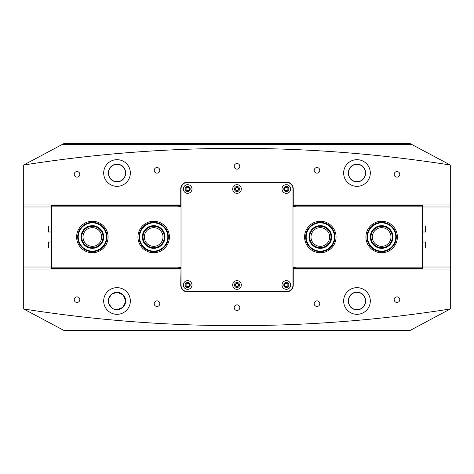 <?xml version="1.0" encoding="UTF-8"?>
<svg xmlns="http://www.w3.org/2000/svg" width="474" height="474" viewBox="0 0 474 474"><rect width="100%" height="100%" fill="white"/><g stroke="black" fill="none" stroke-linecap="round" stroke-linejoin="round"><path stroke-width="0.71" d="M187.674 187.343A1.665 1.665 0 0 0 186.009 189.008A1.665 1.665 0 0 0 187.674 190.672A1.665 1.665 0 0 0 189.339 189.008A1.665 1.665 0 0 0 187.674 187.343M237 187.343A1.665 1.665 0 0 0 235.335 189.008A1.665 1.665 0 0 0 237 190.672A1.665 1.665 0 0 0 238.665 189.008A1.665 1.665 0 0 0 237 187.343M286.326 187.343A1.665 1.665 0 0 0 284.661 189.008A1.665 1.665 0 0 0 286.326 190.672A1.665 1.665 0 0 0 287.991 189.008A1.665 1.665 0 0 0 286.326 187.343M286.326 283.328A1.665 1.665 0 0 0 284.661 284.993A1.665 1.665 0 0 0 286.326 286.657A1.665 1.665 0 0 0 287.991 284.993A1.665 1.665 0 0 0 286.326 283.328M237 283.328A1.665 1.665 0 0 0 235.335 284.993A1.665 1.665 0 0 0 237 286.657A1.665 1.665 0 0 0 238.665 284.993A1.665 1.665 0 0 0 237 283.328M187.674 283.328A1.665 1.665 0 0 0 186.009 284.993A1.665 1.665 0 0 0 187.674 286.657A1.665 1.665 0 0 0 189.339 284.993A1.665 1.665 0 0 0 187.674 283.328M77.025 296.86A2.797 2.797 0 0 0 74.228 299.657A2.797 2.797 0 0 0 77.025 302.459A2.797 2.797 0 0 0 79.828 299.657A2.797 2.797 0 0 0 77.025 296.86M157.013 300.86A2.797 2.797 0 0 0 154.216 303.656A2.797 2.797 0 0 0 157.013 306.459A2.797 2.797 0 0 0 159.815 303.656A2.797 2.797 0 0 0 157.013 300.86M237 304.859A2.797 2.797 0 0 0 234.197 307.656A2.797 2.797 0 0 0 237 310.458A2.797 2.797 0 0 0 239.797 307.656A2.797 2.797 0 0 0 237 304.859M316.988 300.86A2.797 2.797 0 0 0 314.185 303.656A2.797 2.797 0 0 0 316.988 306.459A2.797 2.797 0 0 0 319.784 303.656A2.797 2.797 0 0 0 316.988 300.86M396.975 296.86A2.797 2.797 0 0 0 394.172 299.657A2.797 2.797 0 0 0 396.975 302.459A2.797 2.797 0 0 0 399.772 299.657A2.797 2.797 0 0 0 396.975 296.86M77.025 171.547A2.797 2.797 0 0 0 74.228 174.343A2.797 2.797 0 0 0 77.025 177.146A2.797 2.797 0 0 0 79.828 174.343A2.797 2.797 0 0 0 77.025 171.547M157.013 167.547A2.797 2.797 0 0 0 154.216 170.344A2.797 2.797 0 0 0 157.013 173.146A2.797 2.797 0 0 0 159.815 170.344A2.797 2.797 0 0 0 157.013 167.547M237 163.548A2.797 2.797 0 0 0 234.197 166.344A2.797 2.797 0 0 0 237 169.147A2.797 2.797 0 0 0 239.797 166.344A2.797 2.797 0 0 0 237 163.548M316.988 167.547A2.797 2.797 0 0 0 314.185 170.344A2.797 2.797 0 0 0 316.988 173.146A2.797 2.797 0 0 0 319.784 170.344A2.797 2.797 0 0 0 316.988 167.547M396.975 171.547A2.797 2.797 0 0 0 394.172 174.343A2.797 2.797 0 0 0 396.975 177.146A2.797 2.797 0 0 0 399.772 174.343A2.797 2.797 0 0 0 396.975 171.547M117.019 159.679A13.331 13.331 0 0 0 103.688 173.01A13.331 13.331 0 0 0 117.019 186.341A13.331 13.331 0 0 0 130.35 173.01A13.331 13.331 0 0 0 117.019 159.679M117.019 164.348A8.662 8.662 0 0 0 108.356 173.01A8.662 8.662 0 0 0 117.019 181.678C105.803 182.158 105.815 163.862 117.019 164.342C128.229 163.874 128.235 182.146 117.019 181.678A8.662 8.662 0 0 0 125.687 173.01A8.662 8.662 0 0 0 117.019 164.348M356.981 159.679A13.331 13.331 0 0 0 343.65 173.01A13.331 13.331 0 0 0 356.981 186.341A13.331 13.331 0 0 0 370.312 173.01A13.331 13.331 0 0 0 356.981 159.679M356.981 164.348A8.662 8.662 0 0 0 348.313 173.01A8.662 8.662 0 0 0 356.981 181.678C345.765 182.158 345.777 163.862 356.981 164.342C368.191 163.874 368.197 182.146 356.981 181.678A8.662 8.662 0 0 0 365.644 173.01A8.662 8.662 0 0 0 356.981 164.348M117.019 287.659A13.331 13.331 0 0 0 103.688 300.99A13.331 13.331 0 0 0 117.019 314.321A13.331 13.331 0 0 0 130.35 300.99A13.331 13.331 0 0 0 117.019 287.659M112.178 308.177L108.872 303.947L108.736 298.448L111.84 294.046L117.019 292.328A8.662 8.662 0 0 0 108.356 300.99A8.662 8.662 0 0 0 117.019 309.658L113.665 308.977M356.981 287.659A13.331 13.331 0 0 0 343.65 300.99A13.331 13.331 0 0 0 356.981 314.321A13.331 13.331 0 0 0 370.312 300.99A13.331 13.331 0 0 0 356.981 287.659M356.981 292.328A8.662 8.662 0 0 0 348.313 300.99A8.662 8.662 0 0 0 356.981 309.658C345.789 310.197 345.807 291.783 356.981 292.328C368.162 291.788 368.174 310.18 356.981 309.658A8.662 8.662 0 0 0 365.644 300.99A8.662 8.662 0 0 0 356.981 292.328M23.7 308.989L63.694 330.319L410.306 330.319L450.3 308.983A1373.119 1373.119 0 0 1 23.7 308.983L23.7 165.017A1373.119 1373.119 0 0 1 450.3 165.017L411.556 144.351L62.444 144.351L23.7 165.011M292.991 204.987L450.3 204.987L450.3 269.013L292.991 269.013M450.3 308.983L450.3 269.013M450.3 204.987L450.3 165.017M411.556 144.351L410.306 143.681L63.694 143.681L62.444 144.351M23.7 204.987L181.009 204.987M181.009 269.013L180.742 284.993A6.932 6.932 0 0 0 187.674 291.925L286.326 291.925A6.932 6.932 0 0 0 293.258 284.993L293.258 269.013M180.742 269.013L23.7 269.013M293.258 204.987L293.258 189.008A6.932 6.932 0 0 0 286.326 182.075L187.674 182.075A6.932 6.932 0 0 0 180.742 189.008L180.742 204.987M125.64 301.843L122.849 307.401L117.019 309.658A8.662 8.662 0 0 0 125.687 300.99A8.662 8.662 0 0 0 117.019 292.328L123.169 294.881L125.681 301.014M101.685 237A9.332 9.332 0 0 0 92.353 227.668A9.332 9.332 0 0 0 83.021 237A9.332 9.332 0 0 0 92.353 246.332A9.332 9.332 0 0 0 101.685 237M163.009 237A9.332 9.332 0 0 0 153.677 227.668A9.332 9.332 0 0 0 144.345 237A9.332 9.332 0 0 0 153.677 246.332A9.332 9.332 0 0 0 163.009 237M137.946 237A15.731 15.731 0 0 1 153.677 221.269A15.731 15.731 0 0 1 169.408 237A15.731 15.731 0 0 1 153.677 252.731A15.731 15.731 0 0 1 137.946 237M76.622 237A15.731 15.731 0 0 1 92.353 221.269A15.731 15.731 0 0 1 108.084 237A15.731 15.731 0 0 1 92.353 252.731A15.731 15.731 0 0 1 76.622 237M181.009 206.474L179.006 206.474L179.006 267.532L181.009 267.532M51.696 269.013L51.696 204.987M51.696 267.129L179.006 267.129M179.006 206.871L51.696 206.871M181.009 205.272L51.696 205.272M51.696 268.728L181.009 268.728M181.009 268.195L52.359 268.195L51.696 267.532M51.696 206.474L52.359 205.805L181.009 205.805M178.343 268.195L179.006 267.532M179.006 206.474L178.343 205.805M372.126 243.15A11.329 11.329 0 0 1 375.497 227.484A11.329 11.329 0 0 1 391.163 230.85A11.329 11.329 0 0 1 387.791 246.516A11.329 11.329 0 0 1 372.126 243.15M390.6 231.211A10.665 10.665 0 0 0 375.858 228.041A10.665 10.665 0 0 0 372.688 242.789A10.665 10.665 0 0 0 387.43 245.959A10.665 10.665 0 0 0 390.6 231.211M369.773 244.667A14.131 14.131 0 0 0 389.314 248.868A14.131 14.131 0 0 0 393.515 229.333A14.131 14.131 0 0 0 373.974 225.132A14.131 14.131 0 0 0 369.773 244.667M393.959 229.043A14.664 14.664 0 0 1 389.604 249.318A14.664 14.664 0 0 1 369.329 244.957A14.664 14.664 0 0 1 373.684 224.682A14.664 14.664 0 0 1 393.959 229.043M83.519 244.092A11.329 11.329 0 0 1 85.261 228.166A11.329 11.329 0 0 1 101.193 229.908A11.329 11.329 0 0 1 99.451 245.834A11.329 11.329 0 0 1 83.519 244.092M100.672 230.323A10.665 10.665 0 0 0 85.681 228.681A10.665 10.665 0 0 0 84.04 243.677A10.665 10.665 0 0 0 99.03 245.319A10.665 10.665 0 0 0 100.672 230.323M81.338 245.846A14.131 14.131 0 0 0 101.205 248.021A14.131 14.131 0 0 0 103.373 228.154A14.131 14.131 0 0 0 83.507 225.98A14.131 14.131 0 0 0 81.338 245.846M103.788 227.816A14.664 14.664 0 0 1 101.537 248.435A14.664 14.664 0 0 1 80.924 246.184A14.664 14.664 0 0 1 83.175 225.565A14.664 14.664 0 0 1 103.788 227.816M143.438 241.853A11.329 11.329 0 0 1 148.824 226.762A11.329 11.329 0 0 1 163.921 232.147A11.329 11.329 0 0 1 158.535 247.238A11.329 11.329 0 0 1 143.438 241.853M163.317 232.432A10.665 10.665 0 0 0 149.109 227.366A10.665 10.665 0 0 0 144.043 241.568A10.665 10.665 0 0 0 158.251 246.634A10.665 10.665 0 0 0 163.317 232.432M140.908 243.055A14.131 14.131 0 0 0 159.732 249.768A14.131 14.131 0 0 0 166.451 230.945A14.131 14.131 0 0 0 147.627 224.232A14.131 14.131 0 0 0 140.908 243.055M166.931 230.72A14.664 14.664 0 0 1 159.963 250.248A14.664 14.664 0 0 1 140.428 243.281A14.664 14.664 0 0 1 147.396 223.752A14.664 14.664 0 0 1 166.931 230.72M312.52 245.218A11.329 11.329 0 0 1 312.099 229.197A11.329 11.329 0 0 1 328.121 228.782A11.329 11.329 0 0 1 328.541 244.803A11.329 11.329 0 0 1 312.52 245.218M327.664 229.262A10.665 10.665 0 0 0 312.585 229.659A10.665 10.665 0 0 0 312.976 244.738A10.665 10.665 0 0 0 328.055 244.341A10.665 10.665 0 0 0 327.664 229.262M310.594 247.25A14.131 14.131 0 0 0 330.568 246.729A14.131 14.131 0 0 0 330.046 226.75A14.131 14.131 0 0 0 310.073 227.271A14.131 14.131 0 0 0 310.594 247.25M330.414 226.365A14.664 14.664 0 0 1 330.959 247.096A14.664 14.664 0 0 1 310.227 247.635A14.664 14.664 0 0 1 309.682 226.904A14.664 14.664 0 0 1 330.414 226.365M192.006 189.008A4.331 4.331 0 0 1 187.674 193.339A4.331 4.331 0 0 1 183.343 189.008A4.331 4.331 0 0 1 187.674 184.676A4.331 4.331 0 0 1 192.006 189.008M185.144 189.008A2.53 2.53 0 0 0 187.674 191.543A2.53 2.53 0 0 0 190.204 189.008A2.53 2.53 0 0 0 187.674 186.478A2.53 2.53 0 0 0 185.144 189.008M241.331 189.008A4.331 4.331 0 0 1 237 193.339A4.331 4.331 0 0 1 232.669 189.008A4.331 4.331 0 0 1 237 184.676A4.331 4.331 0 0 1 241.331 189.008M234.47 189.008A2.53 2.53 0 0 0 237 191.543A2.53 2.53 0 0 0 239.53 189.008A2.53 2.53 0 0 0 237 186.478A2.53 2.53 0 0 0 234.47 189.008M290.657 189.008A4.331 4.331 0 0 1 286.326 193.339A4.331 4.331 0 0 1 281.994 189.008A4.331 4.331 0 0 1 286.326 184.676A4.331 4.331 0 0 1 290.657 189.008M283.79 189.008A2.53 2.53 0 0 0 286.326 191.543A2.53 2.53 0 0 0 288.856 189.008A2.53 2.53 0 0 0 286.326 186.478A2.53 2.53 0 0 0 283.79 189.008M290.657 284.993A4.331 4.331 0 0 1 286.326 289.324A4.331 4.331 0 0 1 281.994 284.993A4.331 4.331 0 0 1 286.326 280.661A4.331 4.331 0 0 1 290.657 284.993M283.79 284.993A2.53 2.53 0 0 0 286.326 287.528A2.53 2.53 0 0 0 288.856 284.993A2.53 2.53 0 0 0 286.326 282.463A2.53 2.53 0 0 0 283.79 284.993M241.331 284.993A4.331 4.331 0 0 1 237 289.324A4.331 4.331 0 0 1 232.669 284.993A4.331 4.331 0 0 1 237 280.661A4.331 4.331 0 0 1 241.331 284.993M234.47 284.993A2.53 2.53 0 0 0 237 287.528A2.53 2.53 0 0 0 239.53 284.993A2.53 2.53 0 0 0 237 282.463A2.53 2.53 0 0 0 234.47 284.993M192.006 284.993A4.331 4.331 0 0 1 187.674 289.324A4.331 4.331 0 0 1 183.343 284.993A4.331 4.331 0 0 1 187.674 280.661A4.331 4.331 0 0 1 192.006 284.993M185.144 284.993A2.53 2.53 0 0 0 187.674 287.528A2.53 2.53 0 0 0 190.204 284.993A2.53 2.53 0 0 0 187.674 282.463A2.53 2.53 0 0 0 185.144 284.993M181.009 284.993A6.666 6.666 0 0 0 187.674 291.658L286.326 291.658A6.666 6.666 0 0 0 292.991 284.993L292.991 189.008A6.666 6.666 0 0 0 286.326 182.342L187.674 182.342A6.666 6.666 0 0 0 181.009 189.008L181.009 284.993M48.36 230.435L48.36 227.81M48.36 247.866L48.496 242.001L48.36 247.866M51.696 242.001L48.496 242.001M51.696 247.997L48.496 247.997M48.36 243.464L48.36 245.763M372.315 237A9.332 9.332 0 0 0 381.647 246.332A9.332 9.332 0 0 0 390.979 237A9.332 9.332 0 0 0 381.647 227.668A9.332 9.332 0 0 0 372.315 237M310.991 237A9.332 9.332 0 0 0 320.323 246.332A9.332 9.332 0 0 0 329.655 237A9.332 9.332 0 0 0 320.323 227.668A9.332 9.332 0 0 0 310.991 237M336.054 237A15.731 15.731 0 0 1 320.323 252.731A15.731 15.731 0 0 1 304.592 237A15.731 15.731 0 0 1 320.323 221.269A15.731 15.731 0 0 1 336.054 237M397.378 237A15.731 15.731 0 0 1 381.647 252.731A15.731 15.731 0 0 1 365.916 237A15.731 15.731 0 0 1 381.647 221.269A15.731 15.731 0 0 1 397.378 237M292.991 267.532L294.994 267.532L294.994 206.474L292.991 206.474M422.304 204.987L422.304 269.013M422.304 206.871L294.994 206.871M294.994 267.129L422.304 267.129M292.991 268.728L422.304 268.728M422.304 205.272L292.991 205.272M292.991 205.805L421.641 205.805L422.304 206.474M422.304 267.532L421.641 268.195L292.991 268.195M295.658 205.805L294.994 206.474M294.994 267.532L295.658 268.195M425.64 227.81L425.64 229.244M425.64 242.131L425.64 247.866M422.304 247.997L425.504 247.997M422.304 242.001L425.504 242.001M23.7 267.016L51.696 267.016M422.304 267.016L450.3 267.016M450.3 206.984L422.304 206.984M51.696 206.984L23.7 206.984M51.696 226.003L48.496 226.003L48.36 231.869M422.304 231.999L425.504 231.999L425.64 226.134M51.696 231.999L48.496 231.999M422.304 226.003L425.504 226.003"/></g></svg>
